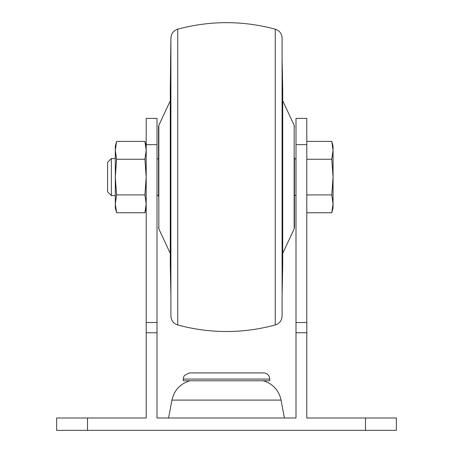 <?xml version="1.0" encoding="UTF-8"?>
<svg xmlns="http://www.w3.org/2000/svg" width="453" height="453" viewBox="0 0 453 453"><rect width="100%" height="100%" fill="white"/><g stroke="black" fill="none" stroke-linecap="round" stroke-linejoin="round"><path stroke-width="0.68" d="M87.514 430.35L56.625 430.35L56.625 417.994L146.194 417.994L146.194 118.397L157.004 118.397L157.004 417.994L295.996 417.994L295.996 118.397L306.806 118.397L306.806 417.994L365.486 417.994L365.486 430.35L87.514 430.35L87.514 417.994M365.486 417.994L396.375 417.994L396.375 430.35L365.486 430.35M168.59 417.994L171.947 400.095L281.053 400.095L284.41 417.994M263.136 380.775A24.711 24.711 0 0 1 281.053 400.095M269.739 379.076L183.261 379.076L183.261 380.775L269.739 380.775L269.739 379.076A6.178 6.178 0 0 0 263.561 372.904L189.439 372.904L263.561 372.904M116.591 141.415L144.915 141.415L146.194 150.334L144.915 159.252L146.194 177.083L144.915 194.915L146.194 203.833L144.915 212.746L116.591 212.746L115.311 203.833L115.311 146.194L116.591 141.415L115.311 150.334L116.591 159.252L144.915 159.252M116.591 212.746L115.311 207.967L115.311 203.833L116.591 194.915L115.311 177.083L116.591 159.252M116.591 194.915L144.915 194.915M282.094 58.788L282.712 89.366L282.712 264.801L282.094 295.379M282.094 38.12L282.094 316.041C281.823 320.554 279.546 323.533 275.265 324.982L275.265 29.185C279.546 30.628 281.823 33.607 282.094 38.12M170.906 295.379L170.288 264.801L170.288 89.366L170.906 38.12L170.906 316.041C171.177 320.554 173.454 323.533 177.735 324.982C210.243 333.685 242.757 333.685 275.265 324.982M170.288 253.397L158.839 228.85L158.839 125.311L158.55 126.619L158.55 196.54M282.712 100.764L294.161 125.311L294.161 228.85L294.45 227.548L294.45 157.621M331.777 194.915L333.057 177.083L333.057 207.967L331.777 212.746L333.057 203.833L331.777 194.915L306.806 194.915M331.777 212.746L306.806 212.746M331.777 141.415L333.057 146.194L333.057 177.083L331.777 159.252L333.057 150.334L331.777 141.415L306.806 141.415M331.777 159.252L306.806 159.252M111.376 158.55L111.376 195.611L107.588 191.823L107.588 162.338L111.376 158.55L115.311 158.55M306.806 332.751L295.996 332.751M157.004 332.751L146.194 332.751M306.806 322.513L295.996 322.513M306.806 144.66L295.996 144.66M157.004 322.513L146.194 322.513M157.004 144.66L146.194 144.66M275.265 29.185C242.757 20.481 210.243 20.481 177.735 29.185L177.735 324.982M189.864 380.775C180.186 383.782 174.212 390.22 171.947 400.095M183.261 379.076L183.465 377.496L184.439 375.446L189.439 372.904M146.194 207.967L144.915 212.746M146.194 146.194L144.915 141.415M177.735 29.185C173.454 30.628 171.177 33.607 170.906 38.12M158.839 125.311L170.288 100.764M158.839 228.85L158.55 227.548M294.161 228.85L282.712 253.397M294.161 125.311L294.45 126.619M111.376 195.611L115.311 195.611M157.004 195.305L158.55 195.305M294.45 195.305L295.996 195.305M157.004 158.861L158.55 158.861M294.45 158.861L295.996 158.861"/></g></svg>
